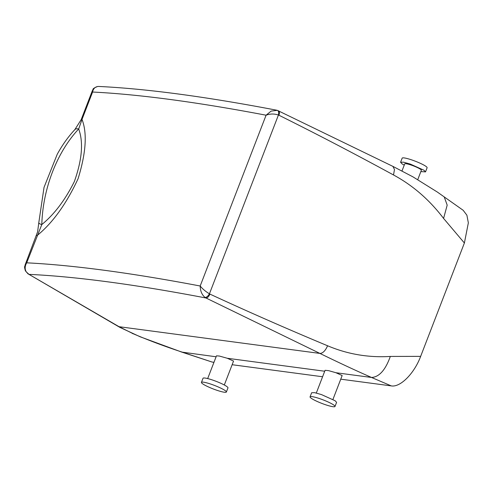 <?xml version="1.0" encoding="UTF-8"?>
<svg xmlns="http://www.w3.org/2000/svg" width="493" height="493" viewBox="0 0 493 493"><rect width="100%" height="100%" fill="white"/><g stroke="black" fill="none" stroke-linecap="round" stroke-linejoin="round"><path stroke-width="0.74" d="M401.998 170.96L404.735 163.867A8.911 1.251 21.1 0 1 411.254 165.087A8.911 1.251 21.1 0 1 420.4 169.216A8.911 1.251 21.1 0 1 421.361 170.282L417.762 179.612M97.861 86.478L98.779 86.454L97.861 86.478C94.958 86.971 93.202 88.82 92.592 92.031A1336.591 187.248 -158.9 0 1 186.699 101.78A1336.591 187.248 -158.9 0 1 266.084 115.208L200.183 286.008C202.506 288.892 205.593 291.499 209.439 293.816L278.428 115.035C274.225 113.636 270.109 113.692 266.084 115.208L271.144 111.098L277.288 110.352C278.576 110.826 278.958 112.392 278.428 115.035L278.933 115.233C316.919 134.121 355.108 154.032 393.506 174.966C412.758 185.337 429.446 199.825 443.583 218.424L464.388 243.006L420.646 356.371C414.471 373.127 400.458 387.566 391.269 385.896L340.755 379.172M463.167 210.289L466.896 215.194L468.35 222.836L464.388 243.006M420.646 356.371L390.327 356.433C368.511 357.776 347.602 354.227 327.592 345.772C287.567 329.084 248.336 311.853 209.919 294.093L209.439 293.816C208.052 296.139 206.604 297.353 205.094 297.452C201.939 294.882 200.3 291.067 200.183 286.008A1336.591 187.248 -158.9 0 0 120.791 272.574A1336.591 187.248 -158.9 0 0 26.69 262.824L25.235 264.624L37.616 231.784L38.799 222.707C38.842 223.409 39.847 224.025 41.813 224.543L26.69 262.824C24.804 266.14 24.675 269.172 26.308 271.908L28.97 274.367L119.041 326.693L133.19 333.743C148.843 340.441 165.42 346.647 182.903 352.359L212.119 362.053L213.968 362.3M232.135 364.721L322.588 376.757M212.119 362.053L181.738 352.088L216.094 356.778M404.235 165.167L402.029 163.855L400.581 162.259L403.527 162.185L410.355 164.101L424.072 170.288L425.521 171.884L420.862 171.582M209.919 294.093C208.798 296.626 207.498 297.926 206.012 298L319.939 353.432C339.135 362.799 356.334 370.816 371.537 377.465L391.269 385.896M224.309 384.996L233.54 361.073L227.298 358.269L324.721 371.235M332.935 399.453L342.16 375.53L335.918 372.726L371.537 377.465C379.185 377.053 385.446 370.046 390.327 356.433M277.288 110.352L276.672 110.204C247.523 104.627 220.242 99.993 194.821 96.301C158.746 91.063 126.732 87.785 98.779 86.454L98.822 86.454M278.933 115.233C279.784 112.663 279.562 111.165 278.268 110.74M277.423 110.389L392.89 166.375L412.943 176.851L437.26 191.999L463.272 210.357M400.581 162.259L402.171 158.142A13.366 1.873 21.1 0 1 411.945 159.985A13.366 1.873 21.1 0 1 425.662 166.172A13.366 1.873 21.1 0 1 427.111 167.768L425.521 171.884M205.094 297.452L206.012 298A1327.686 186.003 -158.9 0 0 124.464 284.147A1327.686 186.003 -158.9 0 0 28.97 274.367L119.854 327.37L140.148 336.787L181.738 352.088M325.078 370.305L328.591 370.637L335.918 372.726M227.298 358.269L219.28 356.026L216.458 355.841M133.19 333.743L132.463 333.539M36.427 235.623A8.911 1.251 21.1 0 1 37.265 235.426C52.677 222.879 66.278 203.997 78.06 178.774C86.028 152.99 87.347 133.209 82.023 119.429L92.592 92.031L92.37 90.632C93.676 89.51 91.094 89.036 97.602 86.503M226.379 392.015L227.963 387.899A13.366 1.873 -158.9 0 0 216.513 381.477A13.366 1.873 -158.9 0 0 203.024 378.279L201.44 382.395A13.366 1.873 -158.9 0 0 212.89 388.817A13.366 1.873 -158.9 0 0 226.379 392.015A13.366 1.873 -158.9 0 0 214.923 385.594A13.366 1.873 -158.9 0 0 201.44 382.395M310.06 396.853L311.65 392.736L314.596 392.656L321.424 394.573L335.141 400.76L336.59 402.356L335 406.472A13.366 1.873 21.1 0 1 325.226 404.636A13.366 1.873 21.1 0 1 311.508 398.449A13.366 1.873 21.1 0 1 310.06 396.853A13.366 1.873 21.1 0 1 319.834 398.689A13.366 1.873 21.1 0 1 333.551 404.876A13.366 1.873 21.1 0 1 335 406.472M38.799 222.707L44.037 187.365L57.219 154.303C62.334 144.967 68.213 136.734 74.862 129.597L81.185 119.633A8.911 1.251 21.1 0 1 82.023 119.429L78.683 128.981C76.705 128.507 75.343 128.833 74.585 129.961M41.813 224.543C54.261 214.4 65.107 200.072 74.357 181.547C82.115 159.652 83.557 142.132 78.683 128.981A102.47 64.91 -75.6 0 0 41.813 224.543M26.308 271.908L28.274 274.083M443.583 218.424L447.188 205.131L444.199 196.843M393.506 174.966L394.492 169.512L392.89 166.375M327.592 345.772C325.398 350.733 322.847 353.29 319.939 353.432L119.041 326.693L117.759 326.175M121.136 327.882L119.854 327.37M216.464 355.829L207.682 378.581M316.309 393.038L325.084 370.286M81.185 119.633L92.37 90.632M25.235 264.624L25.014 265.265C25.088 267.064 23.732 265.24 25.482 271.095"/></g></svg>
